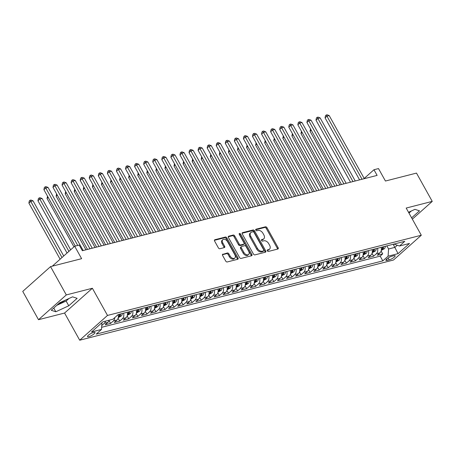 <?xml version="1.0" encoding="UTF-8"?>
<svg xmlns="http://www.w3.org/2000/svg" width="455" height="455" viewBox="0 0 455 455"><rect width="100%" height="100%" fill="white"/><g stroke="black" fill="none" stroke-linecap="round" stroke-linejoin="round"><path stroke-width="0.68" d="M267.335 250.824A0.916 0.603 48.3 0 0 268.393 251.444L277.851 249.027A1.314 0.864 48.3 0 0 278.102 248.891A1.314 0.864 48.3 0 0 278.119 247.685L266.988 227.682A1.314 0.864 48.3 0 0 265.481 226.8L256.017 229.218A0.916 0.603 48.3 0 0 255.841 229.309A0.916 0.603 48.3 0 0 255.829 230.156A0.916 0.603 48.3 0 0 256.887 230.77L258.11 230.457A4.197 2.758 48.3 0 1 262.939 233.29L263.866 234.956A4.197 2.758 48.3 0 1 263.809 238.812A4.197 2.758 48.3 0 1 262.996 239.239L261.773 239.552A0.916 0.603 48.3 0 0 261.597 239.643A0.916 0.603 48.3 0 0 261.579 240.49A0.916 0.603 48.3 0 0 262.637 241.11L263.86 240.797A4.197 2.758 48.3 0 1 268.689 243.624L269.616 245.29A4.197 2.758 48.3 0 1 269.559 249.152A4.197 2.758 48.3 0 1 268.751 249.573L267.523 249.886A0.916 0.603 48.3 0 0 267.347 249.983A0.916 0.603 48.3 0 0 267.335 250.824M58.485 303.826A10.419 2.531 150.9 0 0 65.526 300.084M88.839 336.683A4.277 1.041 150.9 0 0 93.07 334.63A4.277 1.041 150.9 0 0 94.976 332.463A4.277 1.041 150.9 0 0 93.645 332.4A4.277 1.041 150.9 0 0 89.413 334.453A4.277 1.041 150.9 0 0 87.508 336.62A4.277 1.041 150.9 0 0 88.839 336.683M222.882 254.123A1.314 0.864 48.3 0 0 222.626 254.26A1.314 0.864 48.3 0 0 222.609 255.465L225.731 261.073A1.314 0.864 48.3 0 0 227.238 261.961L237.743 259.276A1.314 0.864 48.3 0 0 237.999 259.145A1.314 0.864 48.3 0 0 238.016 257.934L226.886 237.931A1.314 0.864 48.3 0 0 225.373 237.049L214.868 239.734A1.314 0.864 48.3 0 0 214.618 239.865A1.314 0.864 48.3 0 0 214.601 241.07L218.372 247.85A1.314 0.864 48.3 0 0 219.879 248.737L224.378 247.588A1.314 0.864 48.3 0 0 224.628 247.452A1.314 0.864 48.3 0 0 224.645 246.246L222.774 242.885A3.509 2.303 48.3 0 1 222.825 239.66A3.509 2.303 48.3 0 1 227.54 241.668L234.871 254.84A3.509 2.303 48.3 0 1 234.82 258.065A3.509 2.303 48.3 0 1 230.105 256.057L228.882 253.862A1.314 0.864 48.3 0 0 227.375 252.974L222.467 254.493M412.344 219.139L432.25 201.394L416.496 173.093L385.436 181.033L378.503 168.577L373.964 169.738L377.115 175.397L82.366 250.728L79.215 245.069L74.683 246.223L52.308 266.169M66.305 294.925L38.504 319.706L64.576 313.04L92.376 288.26L66.305 294.925L50.55 266.619L81.616 258.679L74.683 246.223M92.376 288.26L107.505 315.434L421.302 235.235L393.501 260.015L79.705 340.215L107.505 315.434M432.25 201.394L406.178 208.06L421.302 235.235M253.418 253.998A1.314 0.864 48.3 0 0 254.925 254.885L265.43 252.201A1.314 0.864 48.3 0 0 265.686 252.064A1.314 0.864 48.3 0 0 265.703 250.859L254.567 230.856A1.314 0.864 48.3 0 0 253.06 229.974L242.555 232.659A1.314 0.864 48.3 0 0 242.299 232.789A1.314 0.864 48.3 0 0 242.282 233.995L253.418 253.998M251.587 255.738L241.082 258.423A1.314 0.864 48.3 0 1 239.575 257.536L228.438 237.533A1.314 0.864 48.3 0 1 228.461 236.327A1.314 0.864 48.3 0 1 228.711 236.196L233.21 235.047A1.314 0.864 48.3 0 1 234.717 235.929L239.233 244.045A1.314 0.864 48.3 0 0 240.74 244.926L243.721 244.164A1.314 0.864 48.3 0 0 243.977 244.034A1.314 0.864 48.3 0 0 243.994 242.828L239.296 234.382A0.916 0.603 48.3 0 1 239.307 233.534A0.916 0.603 48.3 0 1 240.541 234.063L251.86 254.396A1.314 0.864 48.3 0 1 251.843 255.602A1.314 0.864 48.3 0 1 251.587 255.738M38.504 319.706L22.75 291.399L50.55 266.619M105.509 321.15A5.341 3.811 75.7 0 1 104.292 323.289L107.92 322.362L105.179 324.807L110.616 323.42L109.035 320.576M114.757 317.618A5.341 3.811 75.7 0 1 113.358 320.974L116.986 320.047L114.245 322.493L119.688 321.099L118.107 318.255M123.601 313.182A5.341 3.811 75.7 0 1 122.429 318.654L126.058 317.726L123.316 320.172L128.754 318.784L127.172 315.941M132.672 310.862A5.341 3.811 75.7 0 1 131.501 316.339L135.129 315.412L132.382 317.857L137.825 316.464L136.244 313.62M141.738 308.547A5.341 3.811 75.7 0 1 140.567 314.018L144.195 313.091L141.454 315.537L146.897 314.143L145.31 311.305M150.81 306.226A5.341 3.811 75.7 0 1 149.638 311.703L153.267 310.776L150.525 313.216L155.963 311.829L154.381 308.985M159.876 303.912A5.341 3.811 75.7 0 1 158.704 309.383L162.333 308.456L159.591 310.901L165.034 309.508L163.453 306.664M168.947 301.591A5.341 3.811 75.7 0 1 167.776 307.068L171.404 306.141L168.663 308.581L174.1 307.193L172.519 304.349M178.019 299.276A5.341 3.811 75.7 0 1 176.847 304.748L180.476 303.821L177.729 306.266L183.172 304.873L181.59 302.029M187.085 296.956A5.341 3.811 75.7 0 1 185.913 302.427L189.542 301.5L186.8 303.946L192.243 302.558L190.656 299.714M196.156 294.635A5.341 3.811 75.7 0 1 194.985 300.112L198.613 299.185L195.872 301.631L201.309 300.237L199.728 297.394M205.222 292.32A5.341 3.811 75.7 0 1 204.05 297.792L207.679 296.865L204.938 299.31L210.381 297.923L208.799 295.079M214.294 290A5.341 3.811 75.7 0 1 213.122 295.477L216.751 294.55L214.009 296.996L219.446 295.602L217.865 292.758M223.365 287.685A5.341 3.811 75.7 0 1 222.194 293.156L225.816 292.229L223.075 294.675L228.518 293.287L226.937 290.444M232.431 285.365A5.341 3.811 75.7 0 1 231.259 290.842L234.888 289.915L232.147 292.36L237.59 290.967L236.003 288.123M241.503 283.05A5.341 3.811 75.7 0 1 240.331 288.521L243.96 287.594L241.213 290.04L246.655 288.652L245.074 285.808M250.569 280.729A5.341 3.811 75.7 0 1 249.397 286.206L253.025 285.279L250.284 287.725L255.727 286.332L254.146 283.488M259.64 278.414A5.341 3.811 75.7 0 1 258.468 283.886L262.097 282.959L259.356 285.404L264.793 284.011L263.212 281.167M268.712 276.094A5.341 3.811 75.7 0 1 267.54 281.571L271.163 280.644L268.422 283.084L273.864 281.696L272.283 278.852M277.777 273.779A5.341 3.811 75.7 0 1 276.606 279.251L280.235 278.324L277.493 280.769L282.936 279.376L281.349 276.532M286.849 271.459A5.341 3.811 75.7 0 1 285.677 276.936L289.306 276.009L286.559 278.449L292.002 277.061L290.421 274.217M295.915 269.144A5.341 3.811 75.7 0 1 294.743 274.615L298.372 273.688L295.631 276.134L301.074 274.74L299.492 271.897M304.986 266.823A5.341 3.811 75.7 0 1 303.815 272.295L307.443 271.368L304.702 273.813L310.139 272.426L308.558 269.582M314.058 264.503A5.341 3.811 75.7 0 1 312.886 269.98L316.509 269.053L313.768 271.498L319.211 270.105L317.63 267.261M323.124 262.188A5.341 3.811 75.7 0 1 321.952 267.659L325.581 266.732L322.84 269.178L328.283 267.79L326.696 264.946M332.196 259.868A5.341 3.811 75.7 0 1 331.024 265.345L334.652 264.418L331.905 266.863L337.348 265.47L335.767 262.626M341.261 257.553A5.341 3.811 75.7 0 1 340.09 263.024L343.718 262.097L340.977 264.543L346.42 263.155L344.839 260.311M350.333 255.232A5.341 3.811 75.7 0 1 349.161 260.709L352.79 259.782L350.049 262.228L355.486 260.834L353.905 257.991M359.404 252.917A5.341 3.811 75.7 0 1 358.233 258.389L361.856 257.462L359.114 259.907L364.557 258.514L362.976 255.676M368.47 250.597A5.341 3.811 75.7 0 1 367.299 256.074L370.927 255.147L368.186 257.587L373.629 256.199L376.37 253.754A5.341 3.811 -104.3 0 0 377.542 248.282M372.042 253.355L373.629 256.199M393.854 255.721L391.857 256.233A4.141 1.007 150.9 0 0 387.757 258.218A4.141 1.007 150.9 0 0 385.908 260.323A4.141 1.007 150.9 0 0 387.199 260.385L389.196 259.873A4.141 1.007 150.9 0 0 393.296 257.883A4.141 1.007 150.9 0 0 395.145 255.784A4.141 1.007 150.9 0 0 393.854 255.721M101.948 322.686L101.493 329.437L96.238 334.124L382.826 260.88L388.087 256.193L388.57 248.982L386.852 245.899M101.493 329.437L91.518 331.985L102.938 321.804L112.92 319.256L118.175 314.57L404.768 241.321L399.507 246.013L409.483 243.459L398.062 253.64L388.087 256.193M101.641 327.31L380.181 256.125L382.695 253.879L377.252 255.272L379.999 252.826A5.341 3.811 -104.3 0 0 381.171 247.355M367.299 256.074L364.557 258.514M358.233 258.389L355.486 260.834M349.161 260.709L346.42 263.155M340.09 263.024L337.348 265.47M331.024 265.345L328.283 267.79M321.952 267.659L319.211 270.105M312.886 269.98L310.139 272.426M303.815 272.295L301.074 274.74M294.743 274.615L292.002 277.061M285.677 276.936L282.936 279.376M276.606 279.251L273.864 281.696M267.54 281.571L264.793 284.011M258.468 283.886L255.727 286.332M249.397 286.206L246.655 288.652M240.331 288.521L237.59 290.967M231.259 290.842L228.518 293.287M222.194 293.156L219.446 295.602M213.122 295.477L210.381 297.923M204.05 297.792L201.309 300.237M194.985 300.112L192.243 302.558M185.913 302.427L183.172 304.873M176.847 304.748L174.1 307.193M167.776 307.068L165.034 309.508M158.704 309.383L155.963 311.829M149.638 311.703L146.897 314.143M140.567 314.018L137.825 316.464M131.501 316.339L128.754 318.784M122.429 318.654L119.688 321.099M113.358 320.974L110.616 323.42M104.292 323.289L101.755 325.547M388.57 248.982L394.917 247.361L397.272 245.262M393.2 244.278L398.062 253.64M393.939 244.09L399.507 246.013M64.576 313.04L79.705 340.215M373.964 169.738L364.193 178.451M381.114 251.035L382.695 253.879M380.181 256.125L382.826 260.88M370.927 255.147A5.341 3.811 -104.3 0 0 372.099 249.67M361.856 257.462A5.341 3.811 -104.3 0 0 363.027 251.99M352.79 259.782A5.341 3.811 -104.3 0 0 353.962 254.305M343.718 262.097A5.341 3.811 -104.3 0 0 344.89 256.626M334.652 264.418A5.341 3.811 -104.3 0 0 335.824 258.94M325.581 266.732A5.341 3.811 -104.3 0 0 326.753 261.261M316.509 269.053A5.341 3.811 -104.3 0 0 317.681 263.576M307.443 271.368A5.341 3.811 -104.3 0 0 308.615 265.896M298.372 273.688A5.341 3.811 -104.3 0 0 299.544 268.217M289.306 276.009A5.341 3.811 -104.3 0 0 290.478 270.532M280.235 278.324A5.341 3.811 -104.3 0 0 281.406 272.852M271.163 280.644A5.341 3.811 -104.3 0 0 272.34 275.167M262.097 282.959A5.341 3.811 -104.3 0 0 263.269 277.487M253.025 285.279A5.341 3.811 -104.3 0 0 254.197 279.802M243.96 287.594A5.341 3.811 -104.3 0 0 245.131 282.123M234.888 289.915A5.341 3.811 -104.3 0 0 236.06 284.438M225.816 292.229A5.341 3.811 -104.3 0 0 226.994 286.758M216.751 294.55A5.341 3.811 -104.3 0 0 217.922 289.073M207.679 296.865A5.341 3.811 -104.3 0 0 208.851 291.393M198.613 299.185A5.341 3.811 -104.3 0 0 199.785 293.708M189.542 301.5A5.341 3.811 -104.3 0 0 190.713 296.029M180.476 303.821A5.341 3.811 -104.3 0 0 181.647 298.349M171.404 306.141A5.341 3.811 -104.3 0 0 172.576 300.664M162.333 308.456A5.341 3.811 -104.3 0 0 163.504 302.985M153.267 310.776A5.341 3.811 -104.3 0 0 154.438 305.299M144.195 313.091A5.341 3.811 -104.3 0 0 145.367 307.62M135.129 315.412A5.341 3.811 -104.3 0 0 136.301 309.935M126.058 317.726A5.341 3.811 -104.3 0 0 127.229 312.255M116.986 320.047A5.341 3.811 -104.3 0 0 118.163 314.581M107.92 322.362A5.341 3.811 -104.3 0 0 109.137 320.223M411.627 217.848L419.499 210.83L414.932 209.34L408.533 212.292M51.256 310.27L55.823 311.766L68.762 305.794L77.134 298.332L72.567 296.836L59.628 302.808L51.256 310.27M408.977 213.094L411.331 211.001M56.778 305.345L66.111 301.039L68.967 298.503M66.111 301.039L68.762 305.794M53.753 308.046L55.823 311.766M267.204 250.449L267.995 250.244A4.197 2.758 48.3 0 0 268.808 249.818L269.559 249.152M263.809 238.812L263.058 239.484A4.197 2.758 48.3 0 1 262.245 239.91L261.454 240.109M277.561 249.101A1.314 0.864 48.3 0 0 277.368 248.356L266.238 228.353A1.314 0.864 48.3 0 0 264.725 227.472L255.699 229.775M265.14 252.275A1.314 0.864 48.3 0 0 264.952 251.53L253.816 231.527A1.314 0.864 48.3 0 0 252.309 230.645L242.094 233.256M263.587 250.893A0.916 0.603 48.3 0 0 263.763 250.802A0.916 0.603 48.3 0 0 263.775 249.954L254.004 232.397A0.916 0.603 48.3 0 0 252.946 231.777L251.655 232.107A4.197 2.758 48.3 0 0 250.841 232.533A4.197 2.758 48.3 0 0 250.785 236.395L257.467 248.396A4.197 2.758 48.3 0 0 262.296 251.223L263.587 250.893L262.836 251.564A0.916 0.603 48.3 0 0 263.013 251.473A0.916 0.603 48.3 0 0 263.126 251.302M250.841 232.533L250.091 233.205A4.197 2.758 48.3 0 0 250.034 237.061L250.785 236.395M262.836 251.564L261.545 251.894A4.197 2.758 48.3 0 1 256.717 249.067L250.034 237.061M228.251 236.793L232.46 235.718L233.21 235.047M243.977 244.034L243.226 244.705A1.314 0.864 48.3 0 1 242.97 244.835L239.99 245.598A1.314 0.864 48.3 0 1 238.483 244.71L233.967 236.6A1.314 0.864 48.3 0 0 232.46 235.718M251.302 255.812A1.314 0.864 48.3 0 0 251.109 255.067L239.791 234.729A0.916 0.603 48.3 0 0 239.205 234.177M243.92 252.462A3.509 2.303 48.3 0 0 248.635 254.47A3.509 2.303 48.3 0 0 248.68 251.245L246.098 246.604A1.314 0.864 48.3 0 0 244.591 245.723L241.605 246.485A1.314 0.864 48.3 0 0 241.355 246.616A1.314 0.864 48.3 0 0 241.338 247.821L243.92 252.462L243.169 253.134A3.509 2.303 48.3 0 0 247.884 255.141L248.635 254.47M241.355 246.616L240.604 247.287A1.314 0.864 48.3 0 0 240.587 248.493L241.338 247.821M243.169 253.134L240.587 248.493M234.82 258.065L234.069 258.736A3.509 2.303 48.3 0 1 229.354 256.722L228.131 254.527A1.314 0.864 48.3 0 0 226.624 253.645L222.415 254.72M222.825 239.66L222.074 240.331A3.509 2.303 48.3 0 0 222.023 243.556L222.774 242.885M224.087 247.662A1.314 0.864 48.3 0 0 223.894 246.917L222.023 243.556M237.459 259.35A1.314 0.864 48.3 0 0 237.265 258.605L226.129 238.602A1.314 0.864 48.3 0 0 224.622 237.72L214.407 240.331M381.273 250.438L384.401 248.686A3.538 2.525 -104.3 0 0 385.294 246.297M311.209 130.181L310.026 131.233L339.902 184.906M382.479 247.019A3.538 2.525 75.7 0 1 382.075 248.76C381.961 249.368 382.325 249.277 383.161 248.481A3.538 2.525 -104.3 0 0 383.571 246.741M382.075 248.76L381.984 249.124M310.026 131.233L310.549 128.998M362.049 179.247L326.935 116.162L329.198 115.581L364.313 178.667M359.587 179.879L325.052 117.834L326.935 116.162L326.229 115.018L327.139 114.785L329.198 115.581M325.052 117.834L325.479 115.689L326.229 115.018M372.201 252.758L375.329 251.001A3.538 2.525 -104.3 0 0 376.222 248.618M302.137 132.496L300.96 133.548L330.836 187.227M373.413 249.334A3.538 2.525 75.7 0 1 373.003 251.08C372.89 251.689 373.254 251.598 374.095 250.802A3.538 2.525 -104.3 0 0 374.499 249.056M373.003 251.08L372.912 251.444M300.96 133.548L301.477 131.313M363.135 255.079L366.264 253.321A3.538 2.525 -104.3 0 0 367.151 250.932M293.065 134.816L291.888 135.869L321.765 189.542M364.341 251.655A3.538 2.525 75.7 0 1 363.937 253.395C363.824 254.004 364.188 253.913 365.024 253.117A3.538 2.525 -104.3 0 0 365.433 251.376M363.937 253.395L363.841 253.759M291.888 135.869L292.411 133.633M354.064 257.394L357.192 255.636A3.538 2.525 -104.3 0 0 358.085 253.253M284 137.131L282.817 138.184L312.693 191.862M355.275 253.97A3.538 2.525 75.7 0 1 354.866 255.716C354.752 256.324 355.116 256.233 355.958 255.437A3.538 2.525 -104.3 0 0 356.362 253.691M354.866 255.716L354.775 256.08M282.817 138.184L283.34 135.948M344.992 259.714L348.126 257.957A3.538 2.525 -104.3 0 0 349.013 255.573M274.928 139.452L273.751 140.504L303.627 194.177M346.204 256.29A3.538 2.525 75.7 0 1 345.8 258.031C345.686 258.639 346.045 258.548 346.886 257.752A3.538 2.525 -104.3 0 0 347.29 256.011M345.8 258.031L345.703 258.394M273.751 140.504L274.274 138.269M352.978 181.568L317.863 118.476L320.132 117.902L355.247 180.988M350.515 182.193L315.986 120.154L317.863 118.476L317.163 117.333L318.068 117.106L320.132 117.902M315.986 120.154L316.413 118.004L317.163 117.333M343.906 183.883L308.797 120.797L311.061 120.217L346.175 183.302M341.449 184.514L306.915 122.469L308.797 120.797L308.092 119.654L308.996 119.42L311.061 120.217M306.915 122.469L307.341 120.325L308.092 119.654M334.84 186.203L299.726 123.117L301.995 122.537L337.104 185.623M332.377 186.829L297.849 124.789L299.726 123.117L299.02 121.974L299.93 121.741L301.995 122.537M297.849 124.789L298.27 122.64L299.02 121.974M325.769 188.518L290.654 125.432L292.923 124.852L328.038 187.938M323.312 189.149L288.777 127.104L290.654 125.432L289.954 124.289L290.859 124.056L292.923 124.852M288.777 127.104L289.204 124.96L289.954 124.289M335.926 262.029L339.055 260.271A3.538 2.525 -104.3 0 0 339.948 257.888M265.862 141.767L264.679 142.819L294.556 196.497M337.132 258.605A3.538 2.525 75.7 0 1 336.728 260.351C336.615 260.96 336.979 260.869 337.815 260.072A3.538 2.525 -104.3 0 0 338.224 258.326M336.728 260.351L336.637 260.715M264.679 142.819L265.202 140.589M316.703 190.838L281.588 127.753L283.852 127.172L318.966 190.258M314.24 191.464L279.706 129.425L281.588 127.753L280.883 126.609L281.793 126.376L283.852 127.172M279.706 129.425L280.132 127.275L280.883 126.609M326.855 264.349L329.983 262.592A3.538 2.525 -104.3 0 0 330.876 260.209M256.791 144.087L255.613 145.139L285.49 198.818M328.066 260.925A3.538 2.525 75.7 0 1 327.657 262.666C327.549 263.28 327.907 263.183 328.749 262.393A3.538 2.525 -104.3 0 0 329.153 260.647M327.657 262.666L327.566 263.03M255.613 145.139L256.131 142.904M307.631 193.153L272.517 130.067L274.786 129.487L309.9 192.579M305.168 193.785L270.64 131.745L272.517 130.067L271.817 128.924L272.721 128.691L274.786 129.487M270.64 131.745L271.066 129.595L271.817 128.924M317.789 266.664L320.917 264.912A3.538 2.525 -104.3 0 0 321.804 262.524M247.719 146.408L246.542 147.454L276.418 201.133M318.995 263.24A3.538 2.525 75.7 0 1 318.591 264.986C318.477 265.595 318.841 265.504 319.677 264.708A3.538 2.525 -104.3 0 0 320.087 262.967M318.591 264.986L318.494 265.35M246.542 147.454L247.065 145.225M298.56 195.474L263.451 132.388L265.714 131.808L300.829 194.894M296.103 196.105L261.568 134.06L263.451 132.388L262.745 131.245L263.65 131.012L265.714 131.808M261.568 134.06L261.995 131.91L262.745 131.245M308.717 268.985L311.846 267.227A3.538 2.525 -104.3 0 0 312.739 264.844M238.653 148.722L237.476 149.775L267.347 203.453M309.929 265.561A3.538 2.525 75.7 0 1 309.519 267.307C309.406 267.915 309.77 267.819 310.611 267.028A3.538 2.525 -104.3 0 0 311.015 265.282M309.519 267.307L309.428 267.665M237.476 149.775L237.993 147.539M289.494 197.794L254.379 134.703L256.648 134.123L291.763 197.214M287.031 198.42L252.502 136.381L254.379 134.703L253.674 133.56L254.584 133.326L256.648 134.123M252.502 136.381L252.923 134.231L253.674 133.56M299.646 271.299L302.78 269.548A3.538 2.525 -104.3 0 0 303.667 267.159M229.582 151.043L228.404 152.089L258.281 205.768M300.857 267.881A3.538 2.525 75.7 0 1 300.454 269.622C300.34 270.23 300.698 270.139 301.54 269.343A3.538 2.525 -104.3 0 0 301.944 267.603M300.454 269.622L300.357 269.986M228.404 152.089L228.928 149.86M280.422 200.109L245.308 137.023L247.577 136.443L282.692 199.529M277.965 200.74L243.431 138.695L245.308 137.023L244.608 135.88L245.512 135.647L247.577 136.443M243.431 138.695L243.857 136.551L244.608 135.88M290.58 273.62L293.708 271.863A3.538 2.525 -104.3 0 0 294.601 269.479M220.516 153.358L219.333 154.41L249.209 208.089M291.786 270.196A3.538 2.525 75.7 0 1 291.382 271.942C291.268 272.551 291.632 272.454 292.468 271.663A3.538 2.525 -104.3 0 0 292.878 269.917M291.382 271.942L291.291 272.3M219.333 154.41L219.856 152.175M271.356 202.429L236.242 139.338L238.505 138.758L273.62 201.849M268.894 203.055L234.359 141.016L236.242 139.338L235.536 138.195L236.446 137.967L238.505 138.758M234.359 141.016L234.786 138.866L235.536 138.195M281.508 275.935L284.637 274.183A3.538 2.525 -104.3 0 0 285.53 271.794M211.444 155.678L210.267 156.73L240.143 210.403M282.72 272.517A3.538 2.525 75.7 0 1 282.31 274.257C282.202 274.865 282.561 274.774 283.402 273.978A3.538 2.525 -104.3 0 0 283.806 272.238M282.31 274.257L282.219 274.621M210.267 156.73L210.784 154.495M262.285 204.744L227.17 141.659L229.439 141.078L264.554 204.164M259.822 205.376L225.293 143.331L227.17 141.659L226.471 140.515L227.375 140.282L229.439 141.078M225.293 143.331L225.72 141.186L226.471 140.515M272.443 278.255L275.571 276.498A3.538 2.525 -104.3 0 0 276.464 274.115M202.373 157.993L201.195 159.045L231.072 212.724M273.648 274.831A3.538 2.525 75.7 0 1 273.245 276.577C273.131 277.186 273.495 277.089 274.331 276.299A3.538 2.525 -104.3 0 0 274.74 274.553M273.245 276.577L273.148 276.941M201.195 159.045L201.719 156.81M253.213 207.065L218.104 143.973L220.368 143.399L255.482 206.485M250.756 207.69L216.222 145.651L218.104 143.973L217.399 142.83L218.309 142.603L220.368 143.399M216.222 145.651L216.648 143.501L217.399 142.83M263.371 280.57L266.499 278.818A3.538 2.525 -104.3 0 0 267.392 276.43M193.307 160.314L192.129 161.366L222 215.039M264.582 277.152A3.538 2.525 75.7 0 1 264.173 278.892C264.059 279.501 264.423 279.41 265.265 278.614A3.538 2.525 -104.3 0 0 265.669 276.873M264.173 278.892L264.082 279.256M192.129 161.366L192.647 159.131M254.299 282.891L257.433 281.133A3.538 2.525 -104.3 0 0 258.321 278.75M184.235 162.628L183.058 163.681L212.934 217.359M255.511 279.467A3.538 2.525 75.7 0 1 255.107 281.213C254.993 281.821 255.357 281.73 256.193 280.934A3.538 2.525 -104.3 0 0 256.597 279.188M255.107 281.213L255.01 281.577M183.058 163.681L183.581 161.445M245.234 285.211L248.362 283.454A3.538 2.525 -104.3 0 0 249.255 281.065M175.169 164.949L173.986 166.001L203.863 219.674M246.439 281.787A3.538 2.525 75.7 0 1 246.036 283.528C245.922 284.136 246.286 284.045 247.122 283.249A3.538 2.525 -104.3 0 0 247.531 281.508M246.036 283.528L245.945 283.892M173.986 166.001L174.51 163.766M236.162 287.526L239.29 285.768A3.538 2.525 -104.3 0 0 240.183 283.385M166.098 167.264L164.92 168.316L194.797 221.994M237.374 284.102A3.538 2.525 75.7 0 1 236.964 285.848C236.856 286.457 237.214 286.366 238.056 285.569A3.538 2.525 -104.3 0 0 238.46 283.823M236.964 285.848L236.873 286.212M164.92 168.316L165.438 166.081M227.096 289.846L230.224 288.089A3.538 2.525 -104.3 0 0 231.117 285.706M157.026 169.584L155.849 170.636L185.725 224.309M228.302 286.423A3.538 2.525 75.7 0 1 227.898 288.163C227.784 288.771 228.148 288.68 228.984 287.89A3.538 2.525 -104.3 0 0 229.394 286.144M227.898 288.163L227.801 288.527M155.849 170.636L156.372 168.401M218.025 292.161L221.153 290.404A3.538 2.525 -104.3 0 0 222.046 288.021M147.96 171.899L146.783 172.951L176.654 226.63M219.236 288.737A3.538 2.525 75.7 0 1 218.827 290.483C218.713 291.092 219.077 291.001 219.919 290.205A3.538 2.525 -104.3 0 0 220.322 288.464M218.827 290.483L218.736 290.847M146.783 172.951L147.301 170.722M208.953 294.482L212.087 292.724A3.538 2.525 -104.3 0 0 212.974 290.341M138.889 174.219L137.711 175.272L167.588 228.95M210.164 291.058A3.538 2.525 75.7 0 1 209.761 292.804C209.647 293.412 210.011 293.316 210.847 292.525A3.538 2.525 -104.3 0 0 211.251 290.779M209.761 292.804L209.664 293.162M137.711 175.272L138.235 173.036M199.887 296.796L203.015 295.045A3.538 2.525 -104.3 0 0 203.908 292.656M129.823 176.54L128.64 177.587L158.516 231.265M201.093 293.378A3.538 2.525 75.7 0 1 200.689 295.119C200.575 295.727 200.939 295.636 201.775 294.84A3.538 2.525 -104.3 0 0 202.185 293.1M200.689 295.119L200.598 295.483M128.64 177.587L129.163 175.357M190.816 299.117L193.944 297.36A3.538 2.525 -104.3 0 0 194.837 294.976M120.751 178.855L119.574 179.907L149.45 233.586M192.027 295.693A3.538 2.525 75.7 0 1 191.618 297.439C191.51 298.048 191.868 297.951 192.71 297.161A3.538 2.525 -104.3 0 0 193.113 295.414M191.618 297.439L191.527 297.798M119.574 179.907L120.092 177.672M181.75 301.432L184.878 299.68A3.538 2.525 -104.3 0 0 185.771 297.291M111.685 181.175L110.502 182.222L140.379 235.9M182.956 298.014A3.538 2.525 75.7 0 1 182.552 299.754C182.438 300.363 182.802 300.272 183.638 299.475A3.538 2.525 -104.3 0 0 184.048 297.735M182.552 299.754L182.455 300.118M110.502 182.222L111.026 179.992M172.678 303.752L175.806 301.995A3.538 2.525 -104.3 0 0 176.699 299.612M102.614 183.49L101.437 184.542L131.307 238.221M173.89 300.328A3.538 2.525 75.7 0 1 173.48 302.075C173.366 302.683 173.73 302.586 174.572 301.796A3.538 2.525 -104.3 0 0 174.976 300.05M173.48 302.075L173.389 302.433M101.437 184.542L101.954 182.307M163.607 306.067L166.74 304.315A3.538 2.525 -104.3 0 0 167.628 301.927M93.542 185.811L92.365 186.863L122.241 240.536M164.818 302.649A3.538 2.525 75.7 0 1 164.414 304.389C164.3 304.998 164.664 304.907 165.501 304.111A3.538 2.525 -104.3 0 0 165.904 302.37M164.414 304.389L164.318 304.753M92.365 186.863L92.888 184.628M154.541 308.388L157.669 306.63A3.538 2.525 -104.3 0 0 158.562 304.247M84.476 188.125L83.293 189.178L113.17 242.856M155.746 304.964A3.538 2.525 75.7 0 1 155.343 306.71C155.229 307.318 155.593 307.222 156.429 306.431A3.538 2.525 -104.3 0 0 156.838 304.685M155.343 306.71L155.252 307.074M83.293 189.178L83.817 186.942M145.469 310.708L148.597 308.951A3.538 2.525 -104.3 0 0 149.49 306.562M75.405 190.446L74.228 191.498L104.104 245.171M146.681 307.284A3.538 2.525 75.7 0 1 146.277 309.025C146.163 309.633 146.521 309.542 147.363 308.746A3.538 2.525 -104.3 0 0 147.767 307.006M146.277 309.025L146.18 309.389M74.228 191.498L74.745 189.263M136.403 313.023L139.531 311.265A3.538 2.525 -104.3 0 0 140.424 308.882M66.339 192.761L65.156 193.813L95.032 247.492M137.609 309.599A3.538 2.525 75.7 0 1 137.205 311.345C137.091 311.954 137.456 311.863 138.292 311.066A3.538 2.525 -104.3 0 0 138.701 309.32M137.205 311.345L137.109 311.709M65.156 193.813L65.679 191.578M127.332 315.343L130.46 313.586A3.538 2.525 -104.3 0 0 131.353 311.197M57.267 195.081L56.09 196.133L85.967 249.806M128.543 311.92A3.538 2.525 75.7 0 1 128.134 313.66C128.02 314.268 128.384 314.177 129.226 313.381A3.538 2.525 -104.3 0 0 129.629 311.641M128.134 313.66L128.043 314.024M56.09 196.133L56.608 193.898M118.26 317.658L121.394 315.901A3.538 2.525 -104.3 0 0 122.281 313.518M48.196 197.396L47.019 198.448L73.966 246.866M119.472 314.234A3.538 2.525 75.7 0 1 119.068 315.98C118.954 316.589 119.318 316.498 120.154 315.702A3.538 2.525 -104.3 0 0 120.558 313.956M119.068 315.98L118.971 316.344M47.019 198.448L47.542 196.213M70.65 249.818L42.093 198.517L39.83 199.091L37.947 200.769L67.039 253.037M37.947 200.769L38.374 198.619L39.124 197.948L39.83 199.091L68.921 251.359M39.124 197.948L40.034 197.72L42.093 198.517M63.728 255.989L33.027 200.831L30.758 201.411L28.881 203.084L60.117 259.208M28.881 203.084L29.302 200.939L30.058 200.268L30.758 201.411L61.994 257.536M30.058 200.268L30.963 200.035L33.027 200.831M244.147 209.38L209.033 146.294L211.302 145.714L246.417 208.799M241.685 210.011L207.156 147.966L209.033 146.294L208.327 145.151L209.237 144.917L211.302 145.714M207.156 147.966L207.577 145.822L208.327 145.151M235.076 211.7L199.961 148.609L202.23 148.034L237.345 211.12M232.619 212.326L198.084 150.286L199.961 148.609L199.262 147.465L200.166 147.238L202.23 148.034M198.084 150.286L198.511 148.137L199.262 147.465M226.01 214.015L190.895 150.929L193.159 150.349L228.274 213.435M223.547 214.646L189.018 152.601L190.895 150.929L190.19 149.786L191.1 149.553L193.159 150.349M189.018 152.601L189.439 150.457L190.19 149.786M216.938 216.335L181.824 153.25L184.093 152.67L219.208 215.755M214.476 216.961L179.947 154.922L181.824 153.25L181.124 152.106L182.028 151.873L184.093 152.67M179.947 154.922L180.373 152.772L181.124 152.106M207.867 218.65L172.758 155.564L175.021 154.984L210.136 218.076M205.41 219.282L170.875 157.242L172.758 155.564L172.053 154.421L172.963 154.188L175.021 154.984M170.875 157.242L171.302 155.092L172.053 154.421M198.801 220.971L163.686 157.885L165.956 157.305L201.07 220.391M196.338 221.602L161.809 159.557L163.686 157.885L162.981 156.742L163.891 156.509L165.956 157.305M161.809 159.557L162.23 157.407L162.981 156.742M189.729 223.286L154.615 160.2L156.884 159.62L191.999 222.711M187.272 223.917L152.738 161.878L154.615 160.2L153.915 159.057L154.819 158.823L156.884 159.62M152.738 161.878L153.164 159.728L153.915 159.057M180.663 225.606L145.549 162.52L147.812 161.94L182.927 225.026M178.201 226.237L143.672 164.192L145.549 162.52L144.844 161.377L145.754 161.144L147.812 161.94M143.672 164.192L144.093 162.043L144.844 161.377M171.592 227.927L136.477 164.835L138.747 164.255L173.861 227.346M169.129 228.552L134.6 166.513L136.477 164.835L135.778 163.692L136.682 163.459L138.747 164.255M134.6 166.513L135.027 164.363L135.778 163.692M162.52 230.241L127.411 167.156L129.675 166.575L164.79 229.661M160.063 230.873L125.529 168.828L127.411 167.156L126.706 166.012L127.616 165.779L129.675 166.575M125.529 168.828L125.955 166.684L126.706 166.012M153.454 232.562L118.34 169.47L120.609 168.89L155.724 231.982M150.992 233.188L116.463 171.148L118.34 169.47L117.635 168.327L118.545 168.1L120.609 168.89M116.463 171.148L116.884 168.998L117.635 168.327M144.383 234.877L109.268 171.791L111.538 171.211L146.652 234.297M141.926 235.508L107.391 173.463L109.268 171.791L108.569 170.648L109.473 170.415L111.538 171.211M107.391 173.463L107.818 171.319L108.569 170.648M135.317 237.197L100.202 174.106L102.466 173.531L137.581 236.617M132.854 237.823L98.325 175.784L100.202 174.106L99.497 172.963L100.407 172.735L102.466 173.531M98.325 175.784L98.746 173.634L99.497 172.963M126.245 239.512L91.131 176.426L93.4 175.846L128.515 238.932M123.783 240.143L89.254 178.098L91.131 176.426L90.431 175.283L91.336 175.05L93.4 175.846M89.254 178.098L89.68 175.954L90.431 175.283M117.174 241.832L82.065 178.747L84.329 178.167L119.443 241.252M114.717 242.458L80.182 180.419L82.065 178.747L81.36 177.598L82.27 177.37L84.329 178.167M80.182 180.419L80.609 178.269L81.36 177.598M108.108 244.147L72.993 181.062L75.263 180.481L110.377 243.567M105.645 244.779L71.117 182.734L72.993 181.062L72.288 179.918L73.198 179.685L75.263 180.481M71.117 182.734L71.537 180.589L72.288 179.918M99.036 246.468L63.922 183.382L66.191 182.802L101.306 245.888M96.579 247.093L62.045 185.054L63.922 183.382L63.222 182.239L64.127 182.006L66.191 182.802M62.045 185.054L62.471 182.904L63.222 182.239M89.971 248.783L54.856 185.697L57.12 185.117L92.234 248.208M87.508 249.414L52.979 187.375L54.856 185.697L54.151 184.554L55.061 184.32L57.12 185.117M52.979 187.375L53.4 185.225L54.151 184.554M77.748 245.444L45.784 188.017L48.054 187.437L83.168 250.523M75.291 246.07L43.907 189.689L45.784 188.017L45.085 186.874L45.989 186.641L48.054 187.437M43.907 189.689L44.334 187.54L45.085 186.874M376.37 253.754L379.999 252.826M388.138 257.968L389.196 259.873M386.54 259.191L387.199 260.385M267.995 250.244L268.751 249.573M261.483 239.813L261.773 239.552M262.245 239.91L262.996 239.239M255.727 229.474L256.017 229.218M264.725 227.472L265.481 226.8M266.238 228.353L266.988 227.682M277.368 248.356L278.119 247.685M267.233 250.148L267.523 249.886M242.14 233.028L242.555 232.659M252.309 230.645L253.06 229.974M253.816 231.527L254.567 230.856M264.952 251.53L265.703 250.859M256.717 249.067L257.467 248.396M261.545 251.894L262.296 251.223M228.296 236.566L228.711 236.196M233.967 236.6L234.717 235.929M238.483 244.71L239.233 244.045M239.99 245.598L240.74 244.926M242.97 244.835L243.721 244.164M239.791 234.729L240.541 234.063M251.109 255.067L251.86 254.396M226.624 253.645L227.375 252.974M228.131 254.527L228.882 253.862M229.354 256.722L230.105 256.057M223.894 246.917L224.645 246.246M214.453 240.103L214.868 239.734M224.622 237.72L225.373 237.049M226.129 238.602L226.886 237.931M237.265 258.605L238.016 257.934M381.392 249.476L384.338 248.726M382.473 247.247L383.161 248.481M372.321 251.797L375.273 251.041M373.407 249.562L374.095 250.802M363.255 254.112L366.201 253.361M364.336 251.882L365.024 253.117M354.183 256.432L357.135 255.676M355.264 254.197L355.958 255.437M345.112 258.747L348.064 257.996M346.198 256.518L346.886 257.752M336.046 261.068L338.992 260.311M337.127 258.832L337.815 260.072M326.974 263.388L329.926 262.632M328.061 261.153L328.749 262.393M317.909 265.703L320.855 264.952M318.989 263.468L319.677 264.708M308.837 268.023L311.789 267.267M309.918 265.788L310.611 267.028M299.765 270.338L302.717 269.587M300.852 268.103L301.54 269.343M290.7 272.659L293.646 271.902M291.78 270.424L292.468 271.663M281.628 274.974L284.58 274.223M282.714 272.744L283.402 273.978M272.562 277.294L275.508 276.538M273.643 275.059L274.331 276.299M263.49 279.609L266.442 278.858M264.571 277.379L265.265 278.614M254.419 281.929L257.371 281.173M255.505 279.694L256.193 280.934M245.353 284.244L248.299 283.493M246.434 282.015L247.122 283.249M236.281 286.565L239.233 285.808M237.368 284.329L238.056 285.569M227.216 288.88L230.162 288.129M228.296 286.65L228.984 287.89M218.144 291.2L221.096 290.444M219.225 288.965L219.919 290.205M209.072 293.521L212.024 292.764M210.159 291.285L210.847 292.525M200.007 295.835L202.953 295.085M201.087 293.6L201.775 294.84M190.935 298.156L193.887 297.399M192.021 295.921L192.71 297.161M181.869 300.471L184.815 299.72M182.95 298.241L183.638 299.475M172.798 302.791L175.749 302.035M173.878 300.556L174.572 301.796M163.726 305.106L166.678 304.355M164.812 302.876L165.501 304.111M154.66 307.426L157.606 306.67M155.741 305.191L156.429 306.431M145.589 309.741L148.54 308.99M146.675 307.512L147.363 308.746M136.523 312.062L139.469 311.305M137.603 309.827L138.292 311.066M127.451 314.377L130.403 313.626M128.532 312.147L129.226 313.381M118.38 316.697L121.331 315.941M119.466 314.462L120.154 315.702M263.013 251.473L263.763 250.802"/></g></svg>

